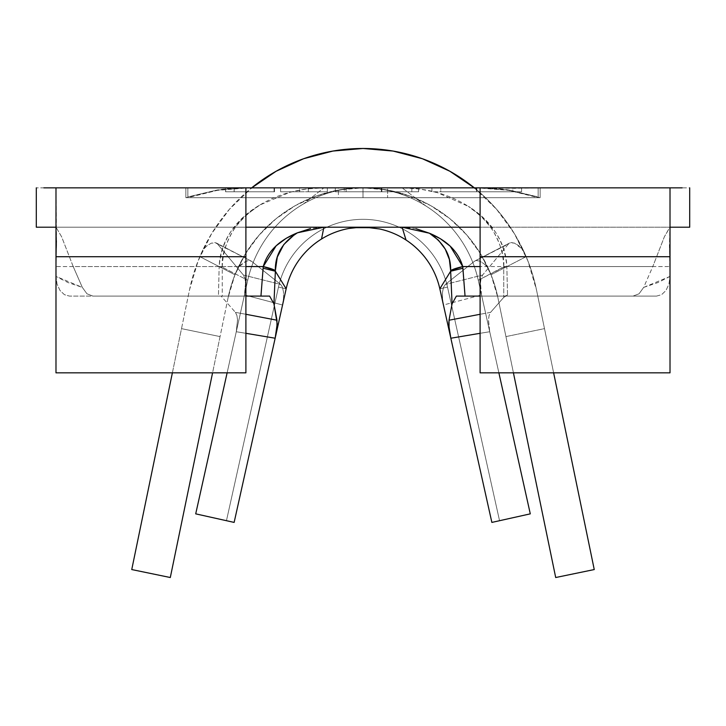 <?xml version="1.0" encoding="UTF-8"?>
<svg xmlns="http://www.w3.org/2000/svg" width="726" height="726" viewBox="0 0 726 726"><rect width="100%" height="100%" fill="white"/><g stroke="black" fill="none" stroke-linecap="round" stroke-linejoin="round"><path stroke-width="0.54" stroke-dasharray="3.63 2.72" d="M428.059 227.202L670.016 227.202L670.016 187.843L338.398 187.843L338.398 197.681L387.602 197.681L338.398 197.681L338.398 187.843L387.602 187.843L387.602 197.681L387.602 187.843L187.843 187.843L538.157 187.843L55.984 187.843L55.984 227.202L36.3 227.202L36.3 187.843L36.3 227.202L297.941 227.202M669.535 248.8L670.016 266.56L506.839 266.56C506.43 254.409 502.564 242.802 495.241 231.766L483.126 217.655L468.315 206.356C470.303 207.273 475.031 211.139 482.481 217.927C488.87 224.897 492.645 229.661 493.825 232.22C501.239 245.896 504.543 257.421 503.726 266.805L478.262 280.254L498.88 372.837L489.723 331.737L488.471 319.685L489.152 315.211L490.567 312.371L503.753 297.37L490.567 312.371L480.104 314.276L490.567 312.371L489.079 315.492L488.444 320.493L489.723 331.737L478.262 280.254A118.084 118.084 0 0 0 247.738 280.254L195.711 513.854L226.448 520.705L234.135 522.411L226.448 520.705L234.135 522.411L226.448 520.705L234.135 522.411L226.448 520.705L234.135 522.411L286.162 288.812A78.726 78.726 0 0 1 439.838 288.812A78.726 78.726 0 0 0 286.162 288.812L234.135 522.411L286.162 288.812L278.475 287.106A86.594 86.594 0 0 1 447.525 287.106L439.838 288.812L447.525 287.106L499.552 520.705L447.525 287.106L499.552 520.705L491.865 522.411L439.838 288.812L491.865 522.411L499.552 520.705L447.525 287.106L439.838 288.812A78.726 78.726 0 0 0 286.162 288.812L234.135 522.411L286.162 288.812A78.726 78.726 0 0 1 439.838 288.812L491.865 522.411L439.838 288.812A78.726 78.726 0 0 0 286.162 288.812A78.726 78.726 0 0 1 439.838 288.812L491.865 522.411L439.838 288.812A78.726 78.726 0 0 0 286.162 288.812A78.726 78.726 0 0 1 439.838 288.812L491.865 522.411L439.838 288.812L491.865 522.411L499.552 520.705L491.865 522.411L499.552 520.705L491.865 522.411L499.552 520.705L491.865 522.411L499.552 520.705L491.865 522.411L439.838 288.812A78.726 78.726 0 0 0 286.162 288.812L234.135 522.411L282.55 305.011L244.471 294.938L195.711 513.854L234.135 522.411L286.162 288.812A78.726 78.726 0 0 1 439.838 288.812L491.865 522.411L530.289 513.854L481.529 294.938L443.45 305.011L491.865 522.411L530.289 513.854L478.262 280.254L503.726 267.159L506.839 266.56A19.684 0.617 178.5 0 0 503.726 266.805L503.753 297.37L507.528 295.083L506.848 266.941L507.528 295.083L504.879 296.09L656.576 296.09L661.604 294.665L665.951 290.536L668.945 284.138L670.016 276.406L670.016 266.56L506.839 266.56C504.661 240.978 491.82 220.913 468.315 206.356C491.112 221.748 502.918 241.894 503.726 266.805L506.848 267.014L503.726 267.159L503.753 297.37L507.528 295.083L504.879 296.09L656.576 296.09L480.104 296.09L633.054 296.09L639.052 293.794L643.672 287.396L652.792 266.56L480.104 266.56L652.792 266.56L643.672 287.396L658.173 282.478L670.016 276.406L669.426 245.089L670.016 227.202L55.984 227.202L55.984 187.843L36.3 187.843L185.874 187.843L185.874 197.681L217.373 190.339C224.243 188.978 234.77 188.143 248.945 187.843L323.887 187.843L306.69 188.951L289.983 192.254L259.872 204.986C235.106 219.524 221.539 240.052 219.161 266.56L219.152 267.014L219.161 266.56A19.684 0.626 1.5 0 1 222.265 266.814A19.684 0.626 -178.5 0 0 219.161 266.56L55.984 266.56L55.984 276.406L57.064 284.156L60.058 290.554L64.405 294.674L69.424 296.09L222.256 296.09L222.265 266.814C223.218 240.959 235.75 220.35 259.872 204.986L244.281 216.33L231.476 230.696C223.699 242.039 219.597 253.991 219.161 266.56L55.984 266.56L55.984 276.406L67.827 282.478L82.328 287.396L86.948 293.785L92.946 296.09L245.896 296.09L92.946 296.09L86.948 293.785L82.328 287.396L73.208 266.56L82.328 287.396L55.984 276.406L57.064 284.156L60.058 290.554L64.405 294.674L69.424 296.09L218.444 296.09L219.152 266.941L218.444 296.09L222.256 296.09L222.265 266.814C221.394 257.113 224.924 245.216 232.865 231.131C234.353 228.2 238.373 223.354 244.916 216.584C252.957 209.632 257.939 205.767 259.872 204.986C278.684 193.742 300.029 188.025 323.887 187.843L477.055 187.843C491.23 188.143 501.757 188.978 508.627 190.339L540.126 197.681L540.126 187.843L670.016 187.843L670.016 227.202L682.168 227.202L670.016 227.202L670.016 372.837L480.104 372.837L480.104 187.843L480.104 256.723L670.016 256.723L670.016 372.837L480.104 372.837L480.104 256.723L670.016 256.723L670.016 227.202L664.39 236.74L652.792 266.56L664.39 236.74L669.472 227.891L670.016 227.202L682.168 227.202M299.539 187.843L327.335 187.843L280.608 187.843L299.647 187.843L299.647 191.782L280.599 191.782L280.599 187.843L280.599 191.782L280.608 187.843L280.608 191.782L327.335 191.782L327.335 187.843L327.335 191.782L327.326 187.843L327.326 191.782L308.332 191.782L308.332 187.843L308.332 191.782L308.223 187.843L308.223 191.782L299.539 191.782L299.539 187.843M335.303 187.843L418.621 187.843L335.303 187.843L381.35 187.843L381.35 191.782L418.621 191.782L418.621 187.843L344.278 187.843L418.621 187.843L418.621 191.782L411.905 191.782L411.905 187.843L411.905 191.782L381.459 191.782L381.459 187.843L381.459 191.782L344.278 191.782L344.278 187.843L344.278 191.782L381.876 191.782L381.876 187.843L381.876 191.782L411.842 191.782L411.842 187.843L411.842 191.782L418.557 191.782L418.557 187.843L418.557 191.782L381.35 191.782L381.35 187.843L381.35 191.782L346.093 191.782L346.093 187.843L346.093 191.782L335.303 191.782L335.303 187.843L335.303 191.782L381.35 191.782L381.35 187.843L335.303 187.843M509.534 190.158C502.909 188.887 492.772 188.116 479.133 187.843L514.353 188.333L538.157 187.843L538.157 196.964L509.534 190.158L538.157 196.964L538.157 197.681L363 197.681L540.126 197.681L540.126 187.843L338.398 187.843L363 187.843L363 197.681L363 187.843L185.874 187.843L185.874 197.681L363 197.681L187.798 197.681L217.373 190.339L248.945 187.843L363 187.843L363 197.681L363 187.843L477.055 187.843L508.627 190.339L538.202 197.681L363 197.681L540.126 197.681L540.126 187.843L540.126 197.681L185.874 197.681L185.874 187.843L185.874 197.681L538.157 197.681L187.843 197.681L363 197.681L363 187.843L246.867 187.843C233.227 188.116 223.091 188.887 216.466 190.158L187.843 196.964L187.843 187.843L187.843 197.681L363 197.681L187.843 197.681L187.843 187.843L187.843 197.681L187.843 196.964L216.466 190.158L246.867 187.843L363 187.843L363 197.681L363 187.843L479.133 187.843L509.534 190.158M321.527 239.008A78.726 78.726 0 0 1 406.025 240.007M219.152 266.977L222.274 267.132L219.152 266.977M263.111 268.212L275.372 271.234M43.832 227.202L55.984 227.202L55.984 187.843L56.574 245.079L55.984 266.56L56.637 240.832L55.984 227.202L323.887 227.202L310.202 228.626M245.896 227.202L55.984 227.202L61.61 236.749L73.208 266.56L245.896 266.56L73.208 266.56L61.61 236.749L55.984 227.202L55.984 256.723L245.896 256.723L245.896 372.837L55.984 372.837L55.984 256.723L245.896 256.723L245.896 187.843L245.896 372.837L55.984 372.837L55.984 187.843L43.832 187.843M416.316 228.735L402.113 227.202L670.016 227.202L670.016 187.843L670.016 227.202L670.016 187.843L689.7 187.843L689.7 227.202L689.7 187.843L682.168 187.843M245.896 187.843L297.941 187.843M428.059 187.843L480.104 187.843M671.514 187.843L675.788 187.843L671.514 187.843M456.382 296.09L504.879 296.09L456.382 296.09M221.121 296.09L222.256 296.09L221.121 296.09L235.433 312.371L221.121 296.09L269.618 296.09L221.121 296.09M656.576 296.09L661.604 294.665L665.951 290.536L668.945 284.138L670.016 276.406L643.672 287.396L639.052 293.794L633.054 296.09L656.576 296.09M420 189.041L402.113 187.843C427.015 188.061 449.085 194.232 468.315 206.356L437.351 192.617L420 189.041M349.251 228.409A78.726 78.726 0 0 1 379.253 228.899M402.113 227.202L323.887 227.202M425.935 206.012L402.113 187.843L425.935 206.012A118.084 118.084 0 0 1 478.262 280.254A118.084 118.084 0 0 0 247.738 280.254L222.274 267.159L247.738 280.254L236.277 331.737L237.538 320.057L236.948 315.583L235.433 312.371L245.896 314.276L235.433 312.371L236.848 315.211L237.529 319.694L236.277 331.737L227.12 372.837L247.738 280.254A118.084 118.084 0 0 1 303.441 203.961L323.887 187.843L303.441 203.961A118.084 118.084 0 0 1 425.935 206.012M245.896 333.307L236.277 331.737L245.896 333.307M489.723 331.737L480.104 333.307L489.723 331.737M237.974 267.749L234.961 274.764L199.85 256.65L202.971 249.69L207.309 245.56L211.366 243.137L216.239 242.938L251.55 261.278L249.063 260.471L245.815 261.324L237.974 267.749L244.372 255.561A137.768 137.768 0 0 1 481.628 255.561L491.039 274.764A137.768 137.768 0 0 1 497.918 297.742L555.699 577.524L497.918 297.742A137.768 137.768 0 0 0 228.082 297.742A137.768 137.768 0 0 1 234.961 274.764A137.768 137.768 0 0 0 228.082 297.742L220.06 336.592L181.509 328.633L131.751 569.556L189.531 289.783A177.126 177.126 0 0 1 199.85 256.65L210.476 235.551A177.126 177.126 0 0 1 251.668 187.843A177.126 177.126 0 0 0 210.476 235.551L202.971 249.69L207.309 245.56L211.366 243.137L214.978 242.538L217.455 243.927L243.382 275.027L244.943 278.466L245.597 283.802L244.471 294.938L247.738 280.254A118.084 118.084 0 0 1 478.262 280.254L481.529 294.938L480.43 283.076L481.093 278.33L482.618 275.027L508.545 243.927L511.349 242.502L515.288 243.419L519.925 246.586L523.029 249.69L526.15 256.65A177.126 177.126 0 0 1 536.469 289.783L544.491 328.633L505.94 336.592L497.918 297.742A137.768 137.768 0 0 0 491.039 274.764L526.15 256.65A177.126 177.126 0 0 1 536.469 289.783A177.126 177.126 0 0 0 189.531 289.783L172.38 372.837L189.531 289.783A177.126 177.126 0 0 1 199.85 256.65L234.961 274.764L244.372 255.561A137.768 137.768 0 0 1 481.628 255.561L488.026 267.749L483.761 263.611L479.786 261.142L476.283 260.516L474.45 261.278L445.347 284.429L443.459 287.387L442.479 292.397L442.506 298.704L443.45 305.011L439.838 288.812A78.726 78.726 0 0 0 286.162 288.812L234.135 522.411L226.448 520.705L278.475 287.106A86.594 86.594 0 0 1 447.525 287.106A86.594 86.594 0 0 0 278.475 287.106L286.162 288.812L278.475 287.106L286.162 288.812L278.475 287.106L226.448 520.705L278.475 287.106L226.448 520.705L234.135 522.411L286.162 288.812A78.726 78.726 0 0 1 439.838 288.812L447.525 287.106A86.594 86.594 0 0 0 278.475 287.106A86.594 86.594 0 0 1 447.525 287.106L439.838 288.812L491.865 522.411L499.552 520.705L447.525 287.106L499.552 520.705L447.525 287.106L499.552 520.705L491.865 522.411L439.838 288.812L447.525 287.106L439.838 288.812A78.726 78.726 0 0 0 286.162 288.812L234.135 522.411L226.448 520.705L278.475 287.106A86.594 86.594 0 0 1 447.525 287.106A86.594 86.594 0 0 0 278.475 287.106L286.162 288.812L278.475 287.106L286.162 288.812L278.475 287.106L226.448 520.705L278.475 287.106L226.448 520.705L234.135 522.411L286.162 288.812A78.726 78.726 0 0 1 439.838 288.812L447.525 287.106A86.594 86.594 0 0 0 278.475 287.106A86.594 86.594 0 0 1 447.525 287.106L439.838 288.812L491.865 522.411L499.552 520.705L447.525 287.106L499.552 520.705L447.525 287.106L499.552 520.705L491.865 522.411L439.838 288.812L447.525 287.106L439.838 288.812A78.726 78.726 0 0 0 286.162 288.812L234.135 522.411L226.448 520.705L278.475 287.106A86.594 86.594 0 0 1 447.525 287.106A86.594 86.594 0 0 0 278.475 287.106L286.162 288.812L278.475 287.106L286.162 288.812L278.475 287.106L226.448 520.705L278.475 287.106L226.448 520.705L234.135 522.411L286.162 288.812A78.726 78.726 0 0 1 439.838 288.812L447.525 287.106A86.594 86.594 0 0 0 278.475 287.106A86.594 86.594 0 0 1 447.525 287.106L439.838 288.812L491.865 522.411L499.552 520.705L447.525 287.106L499.552 520.705L447.525 287.106L499.552 520.705L491.865 522.411L439.838 288.812L447.525 287.106L439.838 288.812A78.726 78.726 0 0 0 286.162 288.812L234.135 522.411L226.448 520.705L278.475 287.106A86.594 86.594 0 0 1 447.525 287.106A86.594 86.594 0 0 0 278.475 287.106L286.162 288.812L278.475 287.106L286.162 288.812L282.55 305.011L283.539 298.087L283.476 291.925L282.478 287.233L280.653 284.429L243.382 275.027L217.455 243.927L251.55 261.278L280.653 284.429L251.55 261.278L248.51 260.507L244.444 262.059L239.861 265.725M447.525 287.106A86.594 86.594 0 0 0 278.475 287.106L226.448 520.705L278.475 287.106L226.448 520.705L234.135 522.411L286.162 288.812A78.726 78.726 0 0 1 439.838 288.812L447.525 287.106M538.157 187.843L538.157 197.681L538.157 187.843L363 187.843L363 197.681L538.157 197.681L538.157 187.843M338.398 197.681L387.602 197.681L338.398 197.681M225.677 187.843L225.577 191.782L225.677 187.843M225.695 188.116L225.695 191.782L274.519 191.782L274.519 187.843L225.695 188.116M274.51 187.843L274.519 191.782L274.51 187.843L274.51 191.782L234.199 191.782L234.199 187.843L274.51 187.843M234.162 187.843L234.162 191.782L234.162 187.843L234.162 191.782L274.119 191.782L274.119 187.843L234.162 187.843M274.11 187.843L274.119 191.782L274.11 187.843L274.11 191.782L234.153 191.782L234.153 187.843L274.11 187.843M234.108 187.843L234.108 191.782L234.108 187.843L234.108 191.782L274.074 191.782L274.074 187.843L234.108 187.843M274.056 187.843L274.074 191.782L274.056 187.843L274.056 191.782L225.577 191.782L225.577 187.843L274.056 187.843M225.695 191.782L274.519 191.782L225.695 191.782M280.599 191.782L327.335 191.782L280.599 191.782M418.621 191.782L335.303 191.782L418.621 191.782M476.265 187.843L431.906 187.843L431.906 191.782L476.265 191.782L476.265 187.843L476.265 191.782L521.604 191.782L521.604 187.871L476.265 187.843M521.604 187.871L521.604 191.782L476.846 191.782L476.846 187.843L521.604 187.871M431.906 187.843L476.846 187.843L476.846 191.782L431.906 191.782L431.906 187.843M476.265 191.782L521.604 191.782L476.265 191.782M512.801 191.782L440.755 191.782L512.801 191.782L476.664 191.782L476.664 187.843L512.801 187.843L512.801 191.782L512.801 187.843L476.574 187.843L476.574 191.782L512.801 191.782M510.841 187.843L476.664 187.843L476.664 191.782L440.755 191.782L440.755 187.843L476.664 187.843L440.755 187.843L440.755 191.782L476.574 191.782L476.574 187.843L504.924 187.843M55.984 227.202L55.984 187.843M670.016 187.843L670.016 227.202L480.104 227.202M474.45 261.278L508.545 243.927L482.618 275.027L445.347 284.429L474.45 261.278L509.77 242.938L514.471 243.074L523.029 249.69L515.524 235.551A177.126 177.126 0 0 0 474.332 187.843A177.126 177.126 0 0 1 515.524 235.551L526.15 256.65L491.039 274.764L488.026 267.749L483.761 263.611L479.786 261.142L476.283 260.516M474.332 187.843L496.593 209.297L514.425 233.708L527.847 260.806L536.469 289.783L553.62 372.837L544.491 328.633L505.94 336.592L513.427 372.837L497.918 297.742L491.212 275.199L480.775 254.136L466.909 235.142L450.011 218.789L430.572 205.549L409.174 195.811L386.432 189.849L363 187.843L339.568 189.849L316.826 195.811L295.428 205.549L275.989 218.789L259.091 235.142L245.225 254.136L234.788 275.199L228.082 297.742L170.301 577.524L220.06 336.592L181.509 328.633L189.531 289.783L198.153 260.806L211.575 233.708L229.407 209.297L251.668 187.843M536.469 289.783L594.249 569.556L536.469 289.783M244.471 294.938L282.55 305.011L283.539 298.087L283.476 291.925L282.478 287.233L280.653 284.429L243.382 275.027L244.834 278.058L245.551 282.677L244.471 294.938M481.529 294.938L480.449 282.686L481.166 278.058L482.618 275.027L445.347 284.429L443.459 287.387L442.479 292.397L442.506 298.704L443.45 305.011L481.529 294.938M251.55 261.278L216.239 242.938M375.678 188.524L363 187.843M475.031 260.906L509.77 242.938"/><path stroke-width="1.09" d="M449.031 320.22L480.104 314.276L449.031 320.22L452.062 303.849L450.646 270.535L449.367 259.445L445.238 249.091L438.395 240.143L429.411 233.218L440.428 238.745L450.193 246.159L462.743 266.56L480.104 266.56L462.743 266.56C458.505 251.831 447.388 240.714 429.411 233.218C443.94 242.892 451.018 255.334 450.646 270.535L462.743 266.56L465.048 296.09L480.104 296.09L456.382 296.09L452.062 303.849L456.382 296.09L465.048 296.09L462.889 268.248L450.628 271.243L462.889 268.248L462.743 266.56A59.042 6.716 174.5 0 0 450.646 270.535L452.062 303.849L449.031 320.22L449.04 327.571L450.846 338.225L480.104 333.307L450.846 338.225L491.865 522.411L530.289 513.854L491.865 522.411L439.838 288.812L450.846 338.225L448.922 326.255L448.85 321.836M406.025 240.007A78.726 78.726 0 0 1 439.838 288.812L450.628 271.243L439.838 288.812A78.726 78.726 0 0 0 406.025 240.007L402.113 227.202L406.025 240.007A78.726 78.726 0 0 0 379.253 228.899M294.32 234.734L283.784 244.544L277.305 257.058L275.354 270.544C274.982 254.971 282.36 242.384 297.506 232.783C278.993 240.288 267.576 251.55 263.257 266.56L275.354 270.544L275.372 271.234L275.354 270.544A59.042 6.725 -174.5 0 0 263.257 266.56L260.952 296.09L269.618 296.09L273.938 303.849L275.372 271.234L286.162 288.812A78.726 78.726 0 0 1 349.251 228.409M275.372 271.234L273.938 303.849L277.196 323.905L275.154 338.225L286.162 288.812L275.372 271.234L263.111 268.212L263.257 266.56L245.896 266.56L263.257 266.56L276.134 245.805L286.18 238.31L297.506 232.783L310.528 228.554M55.984 227.202L36.3 227.202L36.3 187.843L36.3 227.202L43.832 227.202M297.941 227.202L428.059 227.202M682.168 227.202L689.7 227.202L689.7 187.843L689.7 227.202L670.016 227.202M43.832 187.843L480.104 187.843L480.104 372.837L670.016 372.837L480.104 372.837L480.104 256.723L670.016 256.723L670.016 372.837L670.016 187.843L682.168 187.843M55.984 187.843L55.984 372.837L55.984 256.723L245.896 256.723L245.896 372.837L55.984 372.837L245.896 372.837L245.896 187.843L55.984 187.843L55.984 256.723L245.896 256.723L245.896 187.843M297.941 187.843L428.059 187.843M480.104 187.843L670.016 187.843L480.104 187.843L480.104 256.723L670.016 256.723L670.016 187.843M480.104 227.202L245.896 227.202M263.111 268.212L260.952 296.09L245.896 296.09L269.618 296.09L273.938 303.849L276.969 320.22L276.96 327.544L275.154 338.225L245.896 333.307L275.154 338.225L234.135 522.411L286.162 288.812A78.726 78.726 0 0 1 321.527 239.008L323.887 227.202L321.527 239.008M402.113 227.202L429.411 233.218L415.998 228.672M323.887 227.202L297.506 232.783M245.896 314.276L276.969 320.22L245.896 314.276M227.12 372.837L195.711 513.854L234.135 522.411L195.711 513.854L227.12 372.837M530.289 513.854L498.88 372.837L530.289 513.854M474.332 187.843A177.126 177.126 0 0 0 251.668 187.843A177.126 177.126 0 0 1 474.332 187.843M212.573 372.837L170.301 577.524L131.751 569.556L172.38 372.837L131.751 569.556L170.301 577.524L212.573 372.837M594.249 569.556L553.62 372.837L594.249 569.556L555.699 577.524L513.427 372.837L555.699 577.524L594.249 569.556M251.132 188.279L276.116 171.254L303.631 158.722L332.88 151.062L363 148.476L393.12 151.062L422.369 158.722L449.884 171.254L474.868 188.279M348.897 228.472L356.112 227.674L369.271 227.683L379.616 228.98"/></g></svg>
